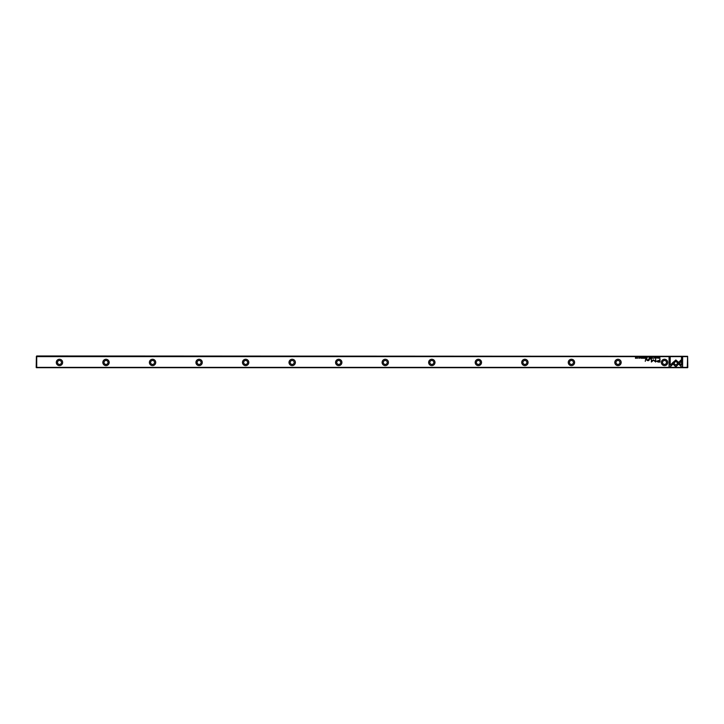 <?xml version="1.0" encoding="UTF-8"?>
<svg xmlns="http://www.w3.org/2000/svg" width="724" height="724" viewBox="0 0 724 724"><rect width="100%" height="100%" fill="white"/><g stroke="black" fill="none" stroke-linecap="round" stroke-linejoin="round"><path stroke-width="1.09" d="M652.197 357.149L651.709 358.335L652.288 357.33L652.849 358.335L652.197 357.149M672.198 363.213L675.827 366.851L681.23 361.439L681.23 359.819L675.827 365.231L673.021 362.416L672.198 363.213M682.632 366.86L682.632 357.149L681.492 357.149L681.492 365.258L679.637 363.403L678.831 364.217L681.483 366.86L682.632 366.86M675.845 359.955L673.22 362.253L674.035 363.059L675.845 361.249L677.646 363.041L678.46 362.235L675.845 359.955M655.012 357.466L655.844 357.737L655.012 358.018L655.473 358.353L656.034 357.728L655.012 357.466M646.93 358.335L647.392 357.149L646.505 358.009L646.93 358.335M658.161 357.149L658.342 358.335L658.161 357.149M644.432 357.149L643.6 357.149L644.251 357.285L643.636 357.692L644.251 358.19L643.609 358.335L644.432 358.335L644.432 357.149M653.89 358.353L653.89 357.122M645.482 358.335L645.953 357.149L645.772 357.683L645.021 357.149L645.482 358.335M640.487 357.493L639.681 357.484L640.469 358.027L639.726 358.054L640.659 358.018L639.862 357.475L640.487 357.493M670.207 366.86L672.858 364.208L672.044 363.403L670.207 365.24L670.207 357.149L669.067 357.149L669.067 366.86L670.207 366.86M687.284 356.624L36.716 356.624L36.716 367.376L687.284 367.376L687.61 356.298L36.716 355.973L36.716 356.624M109.188 362.443A3.177 3.177 0 0 1 104.428 365.195A3.177 3.177 0 0 1 104.428 359.692A3.177 3.177 0 0 1 109.188 362.443M667.709 362.443A3.177 3.177 0 0 1 662.94 365.195A3.177 3.177 0 0 1 662.94 359.692A3.177 3.177 0 0 1 667.709 362.443M295.365 362.443A3.177 3.177 0 0 1 290.596 365.195A3.177 3.177 0 0 1 290.596 359.692A3.177 3.177 0 0 1 295.365 362.443A3.14 3.14 0 0 0 290.614 359.719A3.14 3.14 0 0 0 290.614 365.158A3.14 3.14 0 0 0 295.329 362.443M434.988 362.443A3.177 3.177 0 0 1 430.228 365.195A3.177 3.177 0 0 1 430.228 359.692A3.177 3.177 0 0 1 434.988 362.443M528.077 362.443A3.177 3.177 0 0 1 523.307 365.195A3.177 3.177 0 0 1 523.307 359.692A3.177 3.177 0 0 1 528.077 362.443M248.821 362.443A3.177 3.177 0 0 1 244.051 365.195A3.177 3.177 0 0 1 244.051 359.692A3.177 3.177 0 0 1 248.821 362.443M388.444 362.443A3.177 3.177 0 0 1 383.684 365.195A3.177 3.177 0 0 1 383.684 359.692A3.177 3.177 0 0 1 388.444 362.443A3.14 3.14 0 0 0 383.702 359.719A3.14 3.14 0 0 0 383.702 365.158A3.14 3.14 0 0 0 388.417 362.443M202.277 362.443A3.177 3.177 0 0 1 197.516 365.195A3.177 3.177 0 0 1 197.516 359.692A3.177 3.177 0 0 1 202.277 362.443M621.165 362.443A3.177 3.177 0 0 1 616.396 365.195A3.177 3.177 0 0 1 616.396 359.692A3.177 3.177 0 0 1 621.165 362.443A3.14 3.14 0 0 0 616.414 359.719A3.14 3.14 0 0 0 616.414 365.158A3.14 3.14 0 0 0 621.129 362.443M155.732 362.443A3.177 3.177 0 0 1 150.972 365.195A3.177 3.177 0 0 1 150.972 359.692A3.177 3.177 0 0 1 155.732 362.443M481.532 362.443A3.177 3.177 0 0 1 476.772 365.195A3.177 3.177 0 0 1 476.772 359.692A3.177 3.177 0 0 1 481.532 362.443M341.909 362.443A3.177 3.177 0 0 1 337.14 365.195A3.177 3.177 0 0 1 337.14 359.692A3.177 3.177 0 0 1 341.909 362.443M62.644 362.443A3.177 3.177 0 0 1 57.884 365.195A3.177 3.177 0 0 1 57.884 359.692A3.177 3.177 0 0 1 62.644 362.443A3.14 3.14 0 0 0 57.902 359.719A3.14 3.14 0 0 0 57.902 365.158A3.14 3.14 0 0 0 62.617 362.443M574.621 362.443A3.177 3.177 0 0 1 569.851 365.195A3.177 3.177 0 0 1 569.851 359.692A3.177 3.177 0 0 1 574.621 362.443M658.152 362.054L659.989 362.054L659.989 358.878L659.537 360.281L656.532 361.195L658.152 362.054M641.265 357.149L641.446 358.335L641.265 357.149M659.618 358.335L659.989 357.149L658.931 357.719L659.618 358.335M653.356 359.783L651.745 361.376L651.383 358.905L651.383 362.027L653.528 360.217L655.673 362.027L655.673 358.905L655.311 361.385L653.356 359.783M642.007 357.466L642.849 357.737L642.016 358.018L642.478 358.353L643.039 357.728L642.007 357.466M649.292 358.335L649.754 357.149L649.573 357.683L648.822 357.149L649.292 358.335M637.717 358.353L637.717 357.122M638.912 357.149L639.084 358.335L638.912 357.149M651.193 357.149L650.36 357.149L651.021 357.285L650.405 357.692L651.021 358.19L650.378 358.335L651.193 358.335L651.193 357.149M636.523 357.149L636.36 358.154L635.491 357.149L635.491 358.335L635.654 357.366L636.523 358.335L636.523 357.149M645.699 358.878L645.274 361.339L645.699 358.878M657.383 357.493L656.577 357.484L657.374 358.027L656.623 358.054L657.555 358.018L656.759 357.475L657.383 357.493M650.414 358.878L649.917 359.258L650.414 358.878M648.939 360.036L648.939 358.878L647.654 360.398L646.559 358.878L646.559 359.891L647.555 360.633L648.966 360.588L648.939 360.036M36.716 367.376L36.2 367.511L36.39 356.298M687.61 356.298L687.8 367.511L687.284 367.376M687.61 367.702L36.39 367.702M662.551 362.443A1.982 1.982 0 0 1 665.519 360.733A1.982 1.982 0 0 1 665.519 364.154A1.982 1.982 0 0 1 662.551 362.443M667.673 362.443A3.14 3.14 0 0 0 662.958 359.719A3.14 3.14 0 0 0 662.958 365.158A3.14 3.14 0 0 0 667.673 362.443M616.006 362.443A1.982 1.982 0 0 1 618.975 360.733A1.982 1.982 0 0 1 618.975 364.154A1.982 1.982 0 0 1 616.006 362.443M569.462 362.443A1.982 1.982 0 0 1 572.431 360.733A1.982 1.982 0 0 1 572.431 364.154A1.982 1.982 0 0 1 569.462 362.443M574.585 362.443A3.14 3.14 0 0 0 569.869 359.719A3.14 3.14 0 0 0 569.869 365.158A3.14 3.14 0 0 0 574.585 362.443M522.918 362.443A1.982 1.982 0 0 1 525.886 360.733A1.982 1.982 0 0 1 525.886 364.154A1.982 1.982 0 0 1 522.918 362.443M528.04 362.443A3.14 3.14 0 0 0 523.325 359.719A3.14 3.14 0 0 0 523.325 365.158A3.14 3.14 0 0 0 528.04 362.443M476.383 362.443A1.982 1.982 0 0 1 479.342 360.733A1.982 1.982 0 0 1 479.342 364.154A1.982 1.982 0 0 1 476.383 362.443M481.496 362.443A3.14 3.14 0 0 0 476.79 359.719A3.14 3.14 0 0 0 476.79 365.158A3.14 3.14 0 0 0 481.496 362.443M429.839 362.443A1.982 1.982 0 0 1 432.807 360.733A1.982 1.982 0 0 1 432.807 364.154A1.982 1.982 0 0 1 429.839 362.443M434.952 362.443A3.14 3.14 0 0 0 430.246 359.719A3.14 3.14 0 0 0 430.246 365.158A3.14 3.14 0 0 0 434.952 362.443M383.295 362.443A1.982 1.982 0 0 1 386.263 360.733A1.982 1.982 0 0 1 386.263 364.154A1.982 1.982 0 0 1 383.295 362.443M336.751 362.443A1.982 1.982 0 0 1 339.719 360.733A1.982 1.982 0 0 1 339.719 364.154A1.982 1.982 0 0 1 336.751 362.443M341.873 362.443A3.14 3.14 0 0 0 337.158 359.719A3.14 3.14 0 0 0 337.158 365.158A3.14 3.14 0 0 0 341.873 362.443M290.206 362.443A1.982 1.982 0 0 1 293.175 360.733A1.982 1.982 0 0 1 293.175 364.154A1.982 1.982 0 0 1 290.206 362.443M243.662 362.443A1.982 1.982 0 0 1 246.631 360.733A1.982 1.982 0 0 1 246.631 364.154A1.982 1.982 0 0 1 243.662 362.443M248.784 362.443A3.14 3.14 0 0 0 244.069 359.719A3.14 3.14 0 0 0 244.069 365.158A3.14 3.14 0 0 0 248.784 362.443M197.118 362.443A1.982 1.982 0 0 1 200.086 360.733A1.982 1.982 0 0 1 200.086 364.154A1.982 1.982 0 0 1 197.118 362.443M202.24 362.443A3.14 3.14 0 0 0 197.525 359.719A3.14 3.14 0 0 0 197.525 365.158A3.14 3.14 0 0 0 202.24 362.443M150.583 362.443A1.982 1.982 0 0 1 153.542 360.733A1.982 1.982 0 0 1 153.542 364.154A1.982 1.982 0 0 1 150.583 362.443M155.696 362.443A3.14 3.14 0 0 0 150.99 359.719A3.14 3.14 0 0 0 150.99 365.158A3.14 3.14 0 0 0 155.696 362.443M104.039 362.443A1.982 1.982 0 0 1 107.007 360.733A1.982 1.982 0 0 1 107.007 364.154A1.982 1.982 0 0 1 104.039 362.443M109.152 362.443A3.14 3.14 0 0 0 104.446 359.719A3.14 3.14 0 0 0 104.446 365.158A3.14 3.14 0 0 0 109.152 362.443M57.495 362.443A1.982 1.982 0 0 0 60.463 364.154A1.982 1.982 0 0 0 60.463 360.733A1.982 1.982 0 0 0 57.495 362.443M658.188 360.642L657.111 361.167L659.537 361.683L659.537 360.642L658.188 360.642M659.537 357.285L659.111 357.719L659.817 358.199L659.537 357.285M653.89 358.217L653.89 357.267M637.717 358.217L637.717 357.267"/></g></svg>
